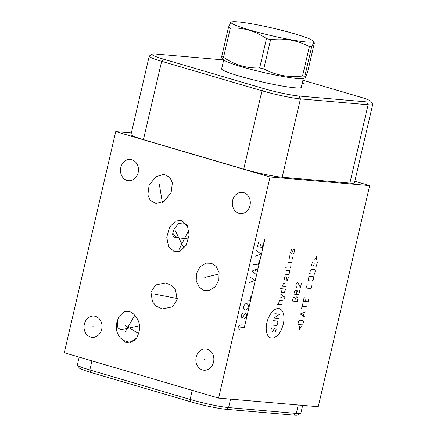 <?xml version="1.0" encoding="UTF-8"?>
<svg xmlns="http://www.w3.org/2000/svg" width="437" height="437" viewBox="0 0 437 437"><rect width="100%" height="100%" fill="white"/><g stroke="black" fill="none" stroke-linecap="round" stroke-linejoin="round"><path stroke-width="0.66" d="M79.19 357.133L77.398 364.835A28.498 2.584 13.1 0 0 77.464 365.092L79.217 367.888A26.138 2.371 13.1 0 0 90.563 372.362L190.865 401.843A26.138 2.371 13.1 0 0 226.158 409.3L293.833 415.15A26.138 2.371 13.1 0 0 297.903 415.019L300.716 413.287A28.498 2.584 13.1 0 0 300.885 413.085L302.677 405.378M131.351 132.985L115.739 131.635L64.283 352.752L218.593 398.107L318.229 406.721L369.68 185.605L354.839 181.24M101.701 329.258A10.674 8.986 94.9 0 1 92.109 337.348A10.674 8.986 94.9 0 1 84.357 324.161A10.674 8.986 94.9 0 1 93.95 316.071A10.674 8.986 94.9 0 1 101.701 329.258M115.739 131.635L270.05 176.99L369.68 185.605M218.593 398.107L270.05 176.99M249.991 205.505A10.674 8.986 94.9 0 1 240.399 213.595A10.674 8.986 94.9 0 1 232.648 200.408A10.674 8.986 94.9 0 1 242.24 192.324A10.674 8.986 94.9 0 1 249.991 205.505M138.147 172.631A10.674 8.986 94.9 0 1 128.554 180.721A10.674 8.986 94.9 0 1 120.803 167.535A10.674 8.986 94.9 0 1 130.395 159.45A10.674 8.986 94.9 0 1 138.147 172.631M135.639 316.514C139.616 321.353 140.599 326.985 138.595 333.409L136.868 337.806L129.445 343.001L125.146 342.127L120.257 337.746C116.28 332.907 115.297 327.275 117.302 320.845L119.028 316.448L124.316 311.712C128.849 310.505 132.624 312.105 135.639 316.514M150.907 292.063L155.648 284.973L165.689 282.925L171.528 285.498L175.559 289.955L177.154 299.777L172.407 306.867L162.373 308.915L156.533 306.342L152.502 301.885L150.907 292.063M199.223 287.218L196.218 281.018L196.475 273.442L200.141 266.723L206.095 263.107L211.552 263.293L216.091 266.324L219.095 272.524L218.839 280.101L215.173 286.819L209.219 290.436L203.762 290.255L199.223 287.218M181.601 220.401L187.407 225.721L189.155 234.975L186.217 245.223L180.301 251.111L174.308 251.739L168.507 246.419L166.754 237.165L169.698 226.918L175.614 221.035L181.601 220.401M169.993 177.488L172.364 182.95L171.151 192.449L164.432 201.107L156.113 203.56L150.224 200.375L147.853 194.907L149.066 185.408L155.785 176.756L164.104 174.297L169.993 177.488M213.546 362.131A10.674 8.986 94.9 0 1 203.953 370.221A10.674 8.986 94.9 0 1 196.202 357.034A10.674 8.986 94.9 0 1 205.794 348.945A10.674 8.986 94.9 0 1 213.546 362.131M137.005 337.572L133.902 340.811L129.101 342.16L123.693 340.489L120.257 337.746M117.302 320.845L117.908 327.865L120.885 329.82L139.518 325.767M188.615 239.012L177.624 237.761C173.74 237.635 172.145 236.046 172.844 232.987L174.363 228.485L178.722 223.564L182.868 222.941L183.813 223.247L188.008 227.109M301.366 86.941A41.034 3.72 -166.9 0 1 301.443 87.285A41.034 3.72 -166.9 0 1 280.019 85.647A41.034 3.72 -166.9 0 1 239.405 76.076A41.034 3.72 -166.9 0 1 221.51 68.685A41.034 3.72 -166.9 0 1 221.728 68.407M302.928 80.233L359.553 96.877A26.138 2.371 -166.9 0 1 370.898 101.351A26.138 2.371 -166.9 0 1 366.725 101.903L299.05 96.047A26.138 2.371 -166.9 0 1 263.762 88.591L163.46 59.115A26.138 2.371 -166.9 0 1 152.213 54.215A26.138 2.371 -166.9 0 1 156.282 54.09L223.706 59.918M370.898 101.351L372.657 104.148A28.498 2.584 -166.9 0 1 372.717 104.405A28.498 2.584 -166.9 0 1 368.107 104.749L300.432 98.899A28.498 2.584 -166.9 0 1 261.96 90.77L161.663 61.289A28.498 2.584 -166.9 0 1 149.23 56.154A28.498 2.584 -166.9 0 1 149.399 55.952L152.213 54.215M372.717 104.405L354.483 182.753A28.498 2.584 -166.9 0 1 349.879 183.098L282.204 177.247A28.498 2.584 -166.9 0 1 243.731 169.119L143.429 139.638A28.498 2.584 -166.9 0 1 131.002 134.503L149.23 56.154M77.464 365.092A28.498 2.584 13.1 0 0 89.831 369.97L190.128 399.451A28.498 2.584 13.1 0 0 228.6 407.579L296.275 413.429A28.498 2.584 13.1 0 0 300.716 413.287M302.541 76.005C288.682 77.682 275.758 75.317 263.779 68.909A48.174 4.365 -166.9 0 1 259.654 67.932C246.676 68.44 234.642 64.9 223.542 57.318A48.174 4.365 -166.9 0 1 221.701 56.542L221.92 58.028L224.186 60.115A40.881 3.704 -166.9 0 0 254.798 70.368A40.881 3.704 -166.9 0 0 296.843 78.458A40.881 3.704 13.1 0 0 302.825 78.414L305.173 77.72L307.473 72.684L314.296 43.356L314.083 41.87L311.647 46.868A48.174 4.365 13.1 0 1 310.543 46.781A48.174 4.365 13.1 0 1 309.369 46.672L302.541 76.005A48.174 4.365 -166.9 0 0 303.72 76.114A48.174 4.365 13.1 0 0 304.824 76.202L311.647 46.868M223.542 57.318L230.37 27.984C243.349 27.482 255.383 31.022 266.483 38.598A48.174 4.365 13.1 0 0 270.607 39.576C284.465 37.899 297.389 40.264 309.369 46.672M259.654 67.932L266.483 38.598M221.701 56.542L228.529 27.209A48.174 4.365 13.1 0 0 230.37 27.984M231.768 21.894A42.176 3.824 13.1 0 0 256.874 32.027A42.176 3.824 13.1 0 0 306.452 41.99A42.176 3.824 13.1 0 0 312.892 40.772A42.176 3.824 13.1 0 0 281.313 30.197A42.176 3.824 13.1 0 0 237.936 21.85A42.176 3.824 13.1 0 0 231.768 21.894L230.823 22.172L228.529 27.209M304.824 76.202L305.173 77.72M263.779 68.909L270.607 39.576M278.538 308.549A15.229 8.101 106.4 0 0 266.909 322.615A15.229 8.101 106.4 0 0 271.661 338.091A15.229 8.101 106.4 0 0 283.291 324.03A15.229 8.101 106.4 0 0 278.538 308.549M271.951 327.641L271.453 328.242L270.869 330.765L271.273 332.093L271.972 332.153L275.102 327.914L275.807 327.974L276.211 329.296L275.124 332.426M273.218 320.66L277.424 321.02L277.828 322.348L277.386 324.243L276.392 325.445L272.191 325.079M278.713 318.557L273.808 318.131L279.74 314.132L274.835 313.711M281.947 304.655L277.042 304.234M282.826 300.869L279.675 300.596L279.177 301.197L278.44 304.354M284.585 298.438L284.875 297.176L280.794 294.248M279.915 298.034L283.859 296.444M282.067 288.77L281.537 292.593L284.34 292.834L285.574 289.076L280.669 288.649M284.394 283.389L283.247 283.717L282.657 286.246L286.159 286.546M286.612 276.916L286.082 280.74L287.131 280.833L288.365 277.069L285.563 276.829L284.716 277.397L283.979 280.559M285.448 274.239L288.606 274.512L289.103 273.912L289.835 270.754L286.333 270.448M285.519 267.799L290.075 268.198L290.867 266.33M291.747 262.539L288.245 262.238M287.191 262.145L286.891 261.905L287.191 262.145M289.764 255.711L289.174 258.234L289.376 258.895L292.178 259.141L293.265 256.011M293.506 253.455L294.003 252.854L294.587 250.325L294.385 249.664L293.336 249.571L291.752 253.302L290.703 253.214L290.496 252.548L291.583 249.423M294.746 301.251L295.33 298.728L294.926 297.4L293.877 297.313L292.998 298.526L292.293 301.038L297.198 301.464L297.93 298.307L297.526 296.98L296.472 296.892L295.33 298.728M296.947 291.774L298.089 289.939L299.143 290.031L299.547 291.359L298.815 294.516L293.91 294.09L294.614 291.572L295.494 290.359L296.543 290.452L296.947 291.774L296.362 294.303M296.576 287.235L295.822 285.88L296.264 283.984L297.258 282.777L297.958 282.843L300.432 287.568L301.459 283.143M299.312 326.352L299.465 329.804L301.18 326.515M302.743 324.931L303.475 321.769L303.07 320.447L299.569 320.146L298.575 321.348L297.837 324.505L302.743 324.931M305.78 311.876L300.29 313.979L304.605 316.929M303.398 315.962L304.185 312.597M306.954 306.818L302.054 306.397M301.464 308.921L302.639 303.868M304.108 297.553L303.229 301.339L308.134 301.765L309.014 297.974M305.916 298.995L305.332 301.525M307.2 284.285L306.61 286.809L307.014 288.136L310.521 288.436L311.515 287.235L312.1 284.706M312.237 281.067L313.231 279.866L313.668 277.97L313.263 276.643L309.762 276.342L308.768 277.544L308.325 279.44L308.73 280.767L312.237 281.067M314.553 274.179L315.285 271.022L314.88 269.695L311.379 269.394L310.385 270.596L309.647 273.753L314.553 274.179M312.395 261.96L311.51 265.751L316.415 266.177L317.295 262.386M314.198 263.407L313.613 265.936M316.716 259.758L316.568 256.306L314.848 259.594M264.909 239.028L244.327 327.471L237.586 326.892L239.979 329.651M241.142 324.642L237.586 326.892M242.841 313.247L241.639 314.837L241.382 315.94L241.814 317.672L242.759 317.186L245.294 313.46L246.113 313.531L246.392 314.121L246.288 316.366L244.545 318.469M248.172 304.687L248.604 306.413L247.681 308.593L246.605 309.625L245.25 310.073L244.152 309.412L243.442 307.096L244.365 304.922L245.441 303.884L246.796 303.436L248.172 304.687M245.113 299.908L250.019 300.334L251.046 295.909M249.101 282.772L254.651 280.434L250.385 277.244M256.066 274.354L251.805 271.164L257.349 268.826M254.684 273.103L255.459 269.787M253.345 264.532L258.251 264.953L259.278 260.534M255.274 256.24L260.823 253.897L256.563 250.712M258.491 242.42L257.464 246.839L262.364 247.266L263.396 242.841M259.917 247.052L260.556 244.288M205.1 359.602L204.642 359.564M241.552 202.976L241.093 202.937M129.707 170.102L129.248 170.064M93.256 326.729L92.802 326.69M125.069 332.098L134.76 315.361M124.479 325.041L138.567 333.524M164.263 295.942L163.799 295.898M155.364 294.232L177.378 298.52M207.892 276.79L207.422 276.752M204.789 277.479L219.314 273.895M178.187 236.089L177.722 236.051M175.084 230.299L184.015 248.243M160.341 188.953L159.876 188.91M159.39 184.622L162.34 202.347M302.104 83.757L304.676 83.991L302.262 83.085M188.833 230.07L179.066 249.505M177.624 237.761A13.64 3.731 26.7 0 1 172.844 232.987M163.46 59.115L161.663 61.289L143.429 139.638M263.762 88.591L261.96 90.77L243.731 169.119M299.05 96.047L300.432 98.899L282.204 177.247M366.725 101.903L368.107 104.749L349.879 183.098M293.833 415.15L296.275 413.429L298.242 404.995M226.158 409.3L228.6 407.579L230.567 399.139M190.865 401.843L190.128 399.451L192.242 390.361M90.563 372.362L89.831 369.97L91.945 360.88M301.219 87.564L303.387 78.25M221.586 69.03L223.749 59.716M312.892 40.772L314.083 41.87"/></g></svg>
